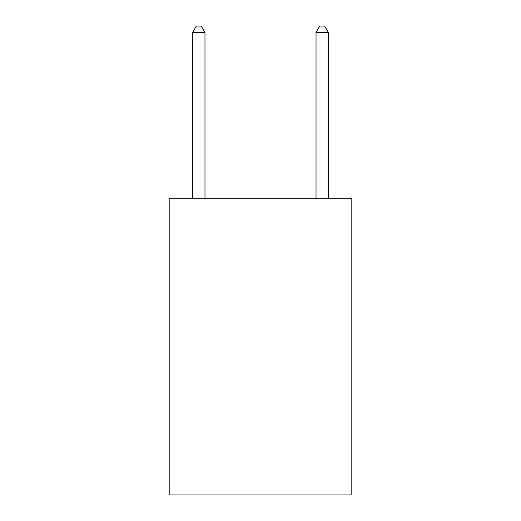 <?xml version="1.0" encoding="UTF-8"?>
<svg xmlns="http://www.w3.org/2000/svg" width="521" height="521" viewBox="0 0 521 521"><rect width="100%" height="100%" fill="white"/><g stroke="black" fill="none" stroke-linecap="round" stroke-linejoin="round"><path stroke-width="0.78" d="M351.812 198.801L351.812 494.95L169.188 494.95L169.188 198.801L351.812 198.801M204.974 198.801L204.974 32.465L192.633 32.465L192.633 198.801M192.633 32.465L196.332 26.05L201.269 26.05L204.974 32.465M328.367 198.801L328.367 32.465L316.026 32.465L316.026 198.801M316.026 32.465L319.731 26.05L324.668 26.05L328.367 32.465"/></g></svg>
